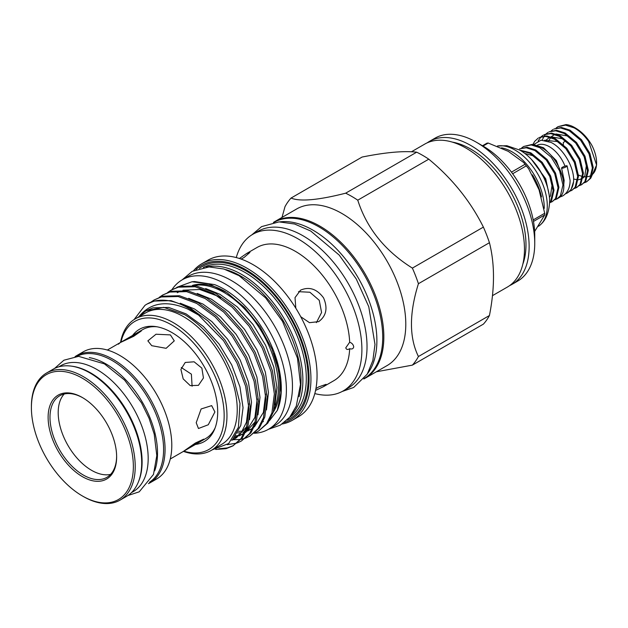 <?xml version="1.0" encoding="UTF-8"?>
<svg xmlns="http://www.w3.org/2000/svg" width="628" height="628" viewBox="0 0 628 628"><rect width="100%" height="100%" fill="white"/><g stroke="black" fill="none" stroke-linecap="round" stroke-linejoin="round"><path stroke-width="0.94" d="M562.539 167.189A2.975 0.604 -21.5 0 0 561.589 168.092A2.975 0.604 -21.5 0 0 563.3 167.998A2.975 0.604 -21.5 0 0 566.166 166.812A2.975 0.604 -21.5 0 0 567.115 165.91A2.975 0.604 -21.5 0 0 565.404 166.004A2.975 0.604 -21.5 0 0 562.539 167.189M557.13 198.848L557.947 198.377A31.039 17.922 -120 0 0 558.771 197.844C571.017 190.888 559.556 156.231 540.637 147.18L532.042 144.44L523.634 146.497L531.186 144.935L539.774 147.674L551.164 157.173L559.603 170.847L562.955 184.985L560.419 195.724L557.13 198.848L554.964 199.759M552.224 201.674L556.377 198.056L558.912 187.317L555.56 173.187L547.114 159.504L535.731 150.006L527.143 147.274L519.591 148.828L526.28 147.768L534.875 150.508L546.258 159.999L554.697 173.681L558.049 187.819L555.521 198.558L552.224 201.674L550.057 202.585M549.571 203.032L551.47 200.889L554.006 190.151L550.654 176.013L542.215 162.338L530.825 152.839L519.756 150.108M520.534 150.555L529.969 153.334L541.352 162.833L549.798 176.515L553.142 190.645L550.615 201.384L549.586 202.687M549.108 194.656L545.748 178.847L531.445 159.402M538.267 167.919L544.892 179.341L547.326 186.783M521.735 147.87L523.634 146.497M564.988 166.13A25.363 14.64 -120 0 0 549.429 146.74A25.363 14.64 -120 0 0 537.364 145.154M588.672 141.481A31.039 17.922 -120 0 0 574.651 127.539A31.039 17.922 -120 0 0 565.977 124.595L557.962 126.675L565.514 125.121L574.102 127.853C579.385 130.718 584.236 135.263 588.672 141.481L596.6 165.062L590.807 178.077M586.552 181.861L590.705 178.242L593.232 167.503L589.888 153.365L581.442 139.683L570.059 130.192L561.463 127.453L553.92 129.007L560.608 127.947L569.196 130.687L580.586 140.185L589.025 153.86L592.377 167.998L589.841 178.737L586.552 181.861L584.385 182.772M581.646 184.687L585.798 181.068L588.334 170.329L584.982 156.199L576.535 142.517L565.153 133.018L556.565 130.286L549.013 131.841L555.702 130.781L564.297 133.521L575.68 143.011L584.126 156.694L587.47 170.832L584.943 181.571L581.646 184.687L579.479 185.598M576.747 187.521L580.892 183.902L583.428 173.163L580.076 159.025L571.637 145.351L560.255 135.852L551.659 133.112L544.107 134.675L550.803 133.607L559.391 136.347L570.774 145.845L579.22 159.528L582.572 173.658L580.037 184.397L576.747 187.521L574.581 188.431M571.841 190.355L575.994 186.736L578.521 175.997L575.177 161.859L566.731 148.177L555.348 138.686L546.753 135.946L539.209 137.501L545.897 136.441L554.485 139.181L565.875 148.679L574.314 162.354L577.666 176.492L575.13 187.23L571.841 190.355L569.675 191.265M556.063 128.049L557.962 126.675M551.156 130.883L553.056 129.509M542.247 140.107L543.981 136.409M544.288 135.946L545.881 134.054M546.25 133.709L548.158 132.335M538.133 140.947L540.975 136.888M541.352 136.543L543.251 135.169M532.897 144.534L534.663 141.347L538.345 138.003M562.9 177.803L556.33 160.587L543.55 147.753L534.043 144.715M565.435 193.824A31.039 17.922 -120 0 0 567.288 192.984A31.039 17.922 -120 0 0 573.568 181.657C574.777 168.422 563.732 148.64 551.101 142.454L541.014 140.193L533.58 144.636M574.651 127.539L575.389 127.971C582.007 131.904 587.463 137.65 591.78 145.201A27.742 16.014 -120 0 1 596.6 162.864L596.6 165.062M578.474 174.984A27.742 16.014 -120 0 0 581.23 176.099M583.318 176.633A27.742 16.014 -120 0 0 586.945 176.798M587.706 176.696A27.742 16.014 -120 0 0 591.537 175.126M592.471 174.38A27.742 16.014 -120 0 0 596.576 163.939M71.757 366.187A72.652 41.943 60 0 1 90.738 372.954A72.652 41.943 60 0 1 138.474 481.747M58.742 366.854L60.484 365.849A72.652 41.943 60 0 1 96.806 369.445A72.652 41.943 60 0 1 144.267 433.469A72.652 41.943 60 0 1 133.136 491.685L131.393 492.69M31.4 407.666L31.4 406.591A73.413 42.382 60 0 1 46.605 372.985A73.413 42.382 60 0 1 83.312 376.619A73.413 42.382 60 0 1 131.268 441.311A73.413 42.382 60 0 1 120.019 500.131A73.413 42.382 60 0 1 83.312 496.497L82.378 495.963A72.094 41.621 60 0 1 31.4 407.666A72.094 41.621 60 0 1 82.378 378.237A72.094 41.621 60 0 1 133.356 466.525A72.094 41.621 60 0 1 82.378 495.963L83.312 496.497M46.605 372.985L53.097 369.233A73.413 42.382 60 0 1 89.804 372.867A73.413 42.382 60 0 1 137.76 437.559A73.413 42.382 60 0 1 126.511 496.387L120.019 500.131M82.378 476.652A48.442 27.97 60 0 1 48.12 417.322A48.442 27.97 60 0 1 82.378 397.54L82.378 397.54A48.442 27.97 60 0 1 116.635 456.878A48.442 27.97 60 0 1 82.378 476.652M116.627 456.328A47.124 27.208 60 0 1 106.87 477.366A47.124 27.208 60 0 1 83.312 475.035A47.124 27.208 60 0 1 52.524 433.508A47.124 27.208 60 0 1 59.746 395.75A47.124 27.208 60 0 1 82.849 397.814M64.213 393.999A47.124 27.208 -120 0 0 61.968 432.535A47.124 27.208 -120 0 0 91.523 470.294A47.124 27.208 -120 0 0 110.622 474.375M89.302 357.607A72.652 41.943 60 0 1 106.148 364.052A72.652 41.943 60 0 1 154.684 470.843M76.844 356.429A72.652 41.943 60 0 1 112.216 360.55A72.652 41.943 60 0 1 159.426 423.719A72.652 41.943 60 0 1 149.472 482.226M183.188 451.54L195.347 443.046L203.731 439.137L201.863 440.754L192.058 445.338M130.082 337.99L138.953 331.788L141.284 330.98L133.717 336.286L120.278 342.574L118.409 344.191M151.733 345.69L147.863 340.863L156.019 334.229L170.408 334.905L174.278 340.863L166.122 348.32L151.733 345.69M181.288 367.506L191.383 374.162L192.097 386.236M183.188 378.896L180.903 369.429L185.221 362.466L194.107 361.799L201.863 368.11L203.448 377.985L198.432 385.349L190.237 385.608L183.188 378.896M196.211 422.738L201.125 408.969L211.667 405.625L214.894 411.952L208.292 424.756L198.456 428.5L196.211 422.738M75.085 356.602A73.413 42.382 60 0 1 76.451 355.754A73.413 42.382 60 0 1 113.15 359.389A73.413 42.382 60 0 1 161.113 424.081A73.413 42.382 60 0 1 149.857 482.908A73.413 42.382 60 0 1 148.444 483.662M76.451 355.754L83.171 351.868A73.413 42.382 60 0 1 119.877 355.503A73.413 42.382 60 0 1 167.841 420.195A73.413 42.382 60 0 1 156.584 479.023L149.857 482.908M170.251 459.005L205.646 438.572A62.91 36.322 -120 0 0 215.192 427.692M273.416 222.438A90.416 52.203 60 0 1 274.695 221.653A90.416 52.203 60 0 1 319.903 226.135A90.416 52.203 60 0 1 378.974 305.812A90.416 52.203 60 0 1 365.119 378.268A90.416 52.203 60 0 1 363.793 378.982M274.695 221.653L296.644 208.983A90.416 52.203 60 0 1 341.86 213.457A90.416 52.203 60 0 1 400.923 293.135A90.416 52.203 60 0 1 387.068 365.59L365.119 378.268M376.329 371.792L412.376 365.135A104.358 60.249 -120 0 0 418.429 356.523C409.142 337.589 409.142 313.317 418.429 283.707A104.358 60.249 -120 0 0 412.376 268.109C384.94 250.894 366.736 228.247 357.764 200.175A104.358 60.249 -120 0 0 351.711 196.391A104.358 60.249 -120 0 0 345.659 193.189C318.223 200.167 300.019 201.792 291.047 198.063A104.358 60.249 -120 0 0 284.994 206.675L282.003 217.437M291.047 198.063L362.066 157.063C385.561 152.329 403.765 150.704 416.67 152.188A104.358 60.249 60 0 1 422.723 155.391A104.358 60.249 60 0 1 428.775 159.174C452.278 178.58 470.482 201.227 483.387 227.108A104.358 60.249 60 0 1 489.44 242.706C494.833 263.886 494.833 288.158 489.44 315.523A104.358 60.249 60 0 1 483.387 324.134L412.376 365.135M416.67 152.188L345.659 193.189M411.434 151.788L424.811 144.063A82.558 47.665 60 0 1 466.086 148.153A82.558 47.665 60 0 1 520.023 220.907A82.558 47.665 60 0 1 507.369 287.067L492.454 295.67M452.356 142.116A78.1 45.09 60 0 1 470.757 149.095A78.1 45.09 60 0 1 522.826 264.176M509.638 285.599A82.558 47.665 -120 0 0 512.04 284.366A82.558 47.665 -120 0 0 524.694 218.206A82.558 47.665 -120 0 0 470.757 145.461A82.558 47.665 -120 0 0 429.474 141.371A82.558 47.665 -120 0 0 427.205 142.831M512.04 284.366L517.637 281.132A82.558 47.665 -120 0 0 534.742 243.334A82.558 47.665 -120 0 0 476.362 142.226A82.558 47.665 -120 0 0 476.362 142.218A82.558 47.665 -120 0 0 435.078 138.136L429.474 141.371M476.362 142.218L483.364 146.269A72.652 41.943 60 0 1 534.742 235.249L534.742 243.334M533.196 219.918L544.696 213.277A53.827 31.078 60 0 1 544.704 214.124A53.827 31.078 60 0 1 544.696 214.964L533.478 221.441M482.485 145.759L486.983 143.16A53.827 31.078 60 0 1 488.246 143.051L483.018 146.065M511.451 172.135L525.039 164.293L523.65 162.511L508.303 151.364L488.246 143.051M525.039 164.293A53.827 31.078 60 0 1 526.303 165.863L512.644 173.752M544.696 213.277L539.052 189.813L528.69 168.822L526.303 165.863M501.552 147.839A45.475 26.258 60 0 1 544.24 207.57A45.475 26.258 60 0 1 544.233 208.425M541.218 224.015C546.242 219.251 549.045 211.887 549.61 201.902A41.511 23.966 60 0 0 549.618 201.235A41.511 23.966 60 0 0 519.678 150.061L506.851 145.696L497.447 146.018A45.475 26.258 60 0 1 530.393 163.39A45.475 26.258 60 0 1 547.278 205.819A45.475 26.258 60 0 1 541.218 224.015A45.475 26.258 60 0 1 538.424 226.292M279.868 221.872A90.157 52.053 60 0 1 313.137 230.256A90.157 52.053 60 0 1 368.746 299.988A90.157 52.053 60 0 1 367.513 373.684M274.044 222.336A90.157 52.053 60 0 1 318.969 226.889A90.157 52.053 60 0 1 377.828 306.197A90.157 52.053 60 0 1 364.201 378.488M193.793 285.552A77.048 44.478 60 0 1 223.976 292.436A77.048 44.478 60 0 1 274.232 408.655M263.415 421.514A77.048 44.478 60 0 1 262.991 421.78M192.458 285.402A77.048 44.478 60 0 1 225.381 291.627A77.048 44.478 60 0 1 225.515 291.706M273.737 353.47A77.048 44.478 60 0 1 273.266 412.18M120.521 342.433A75.957 43.85 60 0 1 135.279 318.843L145.555 312.917A75.957 43.85 60 0 1 183.533 316.677A75.957 43.85 60 0 1 233.153 383.606A75.957 43.85 60 0 1 221.511 444.475L211.236 450.402A75.957 43.85 60 0 1 183.431 451.391M212.272 449.813L228.655 443.541L238.436 427.275L240.006 403.506L233.012 375.866C222.171 348.25 206.062 327.847 184.703 314.652L163.704 307.351L145.9 310.813L139.118 316.426M138.568 317.069C150.218 302.555 166.656 299.909 187.89 309.133L198.558 315.036L223.505 340.643L236.897 362.858L245.642 386.291L248.939 408.616L246.49 427.629L241.074 438.517L232.831 445.943L226.049 448.682L215.679 449.467M134.078 319.589L144.942 305.381A82.888 47.854 60 0 1 146.991 304.078A82.888 47.854 60 0 1 188.439 308.183A82.888 47.854 60 0 1 198.558 315.036M167.707 292.452L171.122 290.144L178.328 287.169L195.088 286.745L213.63 293.637L232.164 307.163L248.924 325.971L262.316 348.179L271.061 371.611L274.358 393.937L271.908 412.949L266.492 423.845L258.249 431.271L254.528 433.037M171.122 290.144L179.687 286.384L196.446 285.96L214.98 292.86L233.522 306.386L250.282 325.186L263.674 347.402L272.419 370.826L275.716 393.152L273.266 412.164L267.85 423.06L258.249 431.271M147.031 304.062L154.268 301.055L171.028 300.631L189.562 307.532L208.096 321.057L224.863 339.858L238.255 362.073L247 385.506L250.297 407.831L247.848 426.844L242.432 437.732L232.831 445.943M233.506 445.542L227.407 447.897L218.819 448.785M150.767 302.233L154.174 299.933L161.38 296.95L178.148 296.526L196.682 303.426L215.216 316.952L231.975 335.752L245.367 357.968L254.12 381.392L257.409 403.718L254.968 422.73L249.544 433.626L241.309 441.052L237.58 442.826M236.834 443.101L227.21 444.695M154.182 299.933L162.738 296.165L179.498 295.741L198.04 302.641L216.574 316.167L233.333 334.967L246.726 357.183L255.478 380.615L258.767 402.94L256.318 421.953L250.902 432.841L241.301 441.052M159.237 297.342L162.652 295.042L169.858 292.059L186.618 291.635L205.152 298.536L223.686 312.061L240.453 330.862L253.845 353.077L262.59 376.502L265.887 398.827L263.438 417.84L258.022 428.736L249.779 436.162L246.058 437.936M245.305 438.203L241.191 439.294M240.367 439.435L233.035 439.71M162.652 295.034L171.209 291.274L187.976 290.85L206.51 297.751L225.044 311.276L241.811 330.077L255.196 352.292L263.948 375.717L267.238 398.042L264.796 417.063L259.372 427.951L249.779 436.162M135.279 318.843A75.957 43.85 60 0 1 173.257 322.611A75.957 43.85 60 0 1 222.877 389.541A75.957 43.85 60 0 1 211.236 450.402M183.855 451.147A73.971 42.712 -120 0 0 223.819 408.459A73.971 42.712 -120 0 0 171.86 325.037A73.971 42.712 -120 0 0 120.945 342.189M132.602 335.454A64.817 37.421 60 0 1 155.508 326.552A64.817 37.421 60 0 1 171.86 332.51A64.817 37.421 60 0 1 214.674 429.042A64.817 37.421 60 0 1 195.512 444.42M156.929 326.78A62.91 36.322 -120 0 0 142.737 329.606L107.341 350.039M171.939 289.673A86.295 49.824 60 0 1 182.238 279.805A86.295 49.824 60 0 1 225.381 284.076A86.295 49.824 60 0 1 281.752 360.119A86.295 49.824 60 0 1 268.525 429.262A86.295 49.824 60 0 1 254.238 433.273M182.238 279.805L188.306 276.296A86.295 49.824 60 0 1 231.449 280.575A86.295 49.824 60 0 1 287.82 356.61A86.295 49.824 60 0 1 274.593 425.76L268.525 429.262L280.269 425.195L289.689 417.267L296.275 406.128L300.49 384.399L297.476 358.156L282.561 321.442L265.636 297.9L239.064 275.668L223.858 269.027L209.069 266.916L192.199 271.351L182.214 279.813M349.678 348.697C347.606 349.937 346.311 349.639 345.785 347.786L349.678 342.229C351.986 343.053 353.329 344.591 353.713 346.821C353.344 348.783 351.994 349.411 349.678 348.697A76.883 44.384 60 0 1 333.829 380.694L323.553 386.628L315.57 390.404M295.812 308.207L295.019 297.633L300.537 290.167C309.251 286.384 316.92 288.943 323.546 297.845C327.957 308.058 326.34 315.986 318.702 321.63L309.486 322.674L300.718 316.7M315.923 388.63L318.702 386.911L326.081 384.336L323.553 386.628M239.409 258.493L246.671 253.469L249.92 252.425L244.002 257.527L241.128 259.074M225.758 269.616A85.165 49.172 60 0 1 240.791 276.1A85.165 49.172 60 0 1 299.109 396.668M206.369 267.065A86.491 49.934 60 0 1 241.725 274.475A86.491 49.934 60 0 1 296.055 344.034A86.491 49.934 60 0 1 291.627 414.739M196.007 269.522A89.097 51.441 60 0 1 246.066 269.844A89.097 51.441 60 0 1 305.75 353.737A89.097 51.441 60 0 1 284.311 422.479M193.628 270.597A90.416 52.203 60 0 1 201.792 263.744A90.416 52.203 60 0 1 247 268.227A90.416 52.203 60 0 1 306.072 347.904A90.416 52.203 60 0 1 292.216 420.36A90.416 52.203 60 0 1 282.2 424.002M201.792 263.744L207.915 260.212A90.416 52.203 60 0 1 253.123 264.694A90.416 52.203 60 0 1 312.195 344.372A90.416 52.203 60 0 1 298.331 416.827L292.216 420.36M236.277 257.574A90.416 52.203 60 0 1 252.746 234.33A90.416 52.203 60 0 1 297.955 238.805A90.416 52.203 60 0 1 357.026 318.482A90.416 52.203 60 0 1 343.163 390.938A90.416 52.203 60 0 1 314.801 393.583M252.746 234.33L257.88 231.363A90.416 52.203 60 0 1 303.096 235.838A90.416 52.203 60 0 1 362.16 315.515A90.416 52.203 60 0 1 348.305 387.971L343.163 390.938M246.671 253.469L256.946 247.534A76.883 44.384 60 0 1 295.388 251.341A76.883 44.384 60 0 1 349.678 342.229M298.488 291.667L309.894 292.24L319.252 300.325L321.583 312.493L316.386 322.651M176.861 287.294L191.987 281.768L208.943 283.832L227.038 292.695L244.614 307.5L260.039 326.866L271.9 348.94L279.099 371.627L280.975 392.751L277.341 410.343L269.412 420.744M274.938 405.044L276.924 387.578L273.824 367.247L265.613 345.329L253.045 324.543L237.321 306.959L219.941 294.312L205.662 288.542M238.428 431.287L242.196 431.263M243.97 431.091L245.32 430.879M246.443 430.659L247.369 430.431M248.963 429.952L252.024 428.704M266.468 409.935L268.446 392.469L265.354 372.137L257.135 350.22L244.575 329.433L228.851 311.849L211.471 299.203L197.192 293.433M235.492 435.981L238.899 435.322M240.493 434.843L243.554 433.595M245.626 432.441L255.282 421.686M257.99 414.833L259.976 397.359L256.883 377.028L248.664 355.11L236.097 334.324L220.381 316.74L202.993 304.093L188.714 298.324M232.384 439.616L235.076 438.485M231.811 440.322L236.505 437.724L246.812 426.577M249.52 419.724L251.506 402.25L248.405 381.918L240.186 360.001L227.626 339.222L211.903 321.63L194.523 308.984L180.244 303.214M232.941 438.878L240.783 425.486L243.044 407.698L239.935 386.817L231.716 364.892L219.148 344.113L203.433 326.521L186.053 313.874L168.665 307.43L152.949 307.846L146.049 310.727M191.987 281.768L194.507 281.54L214.603 284.625A81.075 46.81 60 0 1 268.541 339.418A81.075 46.81 60 0 1 277.341 410.343M220.632 297.97L217.139 295.929L199.759 289.484L182.944 290.214M180.864 290.952L177.284 292.695M237.525 432.951L241.168 432.708M242.879 432.433L244.857 431.97M247.699 431.004L252.841 428.123M254.426 426.859L263.399 412.431L265.644 394.117M234.401 437.324L237.69 436.468M239.229 435.895L244.371 433.014M245.956 431.758L254.929 417.322L257.174 399.008M233.702 439.341L241.395 432.402L246.451 422.212L248.704 403.898M534.64 231.449L544.696 214.964M418.429 283.707L489.44 242.706M483.387 227.108L412.376 268.109M489.44 315.523L418.429 356.523M357.764 200.175L428.775 159.174M567.547 192.827L571.087 189.562L573.568 181.657M581.151 165.031L580.429 165.172M563.347 144.613L563.34 142.407L565.812 140.978M549.422 197.231L550.458 195.952L552.232 183.988M537.537 158.853L532.85 155.72L524.78 153.405M573.6 179.027L577.564 179.812M578.372 179.796L582.25 178.619M583.129 177.983L584.786 176.13L586.56 164.175M571.865 139.039L567.178 135.899L555.898 133.976M554.72 134.376L551.156 136.857M550.638 137.469L548.566 141.3M566.958 141.865L562.272 138.733L550.991 136.81M549.822 137.202L545.63 140.429M562.06 144.699L557.374 141.559L544.468 140.232M532.426 174.843A44.58 25.74 60 0 1 541.485 196.87M203.315 267.457A86.491 49.934 60 0 1 245.132 272.513A86.491 49.934 60 0 1 301.252 347.449A86.491 49.934 60 0 1 289.759 417.188M199.406 268.352A87.81 50.695 60 0 1 246.066 270.896A87.81 50.695 60 0 1 304.172 350.864A87.81 50.695 60 0 1 287.035 420.124M563.803 184.216L564.156 180.362L561.589 168.092M559.572 197.2L562.751 195.905C567.61 192.843 570.059 187.662 570.106 180.362L567.115 165.91M127.869 495.539L139.235 491.818L153.475 474.454L156.804 455.606L154.221 434.16L149.072 418.311L141.512 402.886L124.595 380.113L104.413 363.871L78.594 356.351L63.907 360.213L54.51 368.479M483.364 146.269L476.362 142.226M523.65 162.511L528.69 168.83M251.765 234.919L261.609 226.614L279.005 221.888L294.618 224.015L310.703 231.018L339.23 255.101L356.288 279.044L368.769 306.715L374.987 344.434L372.844 360.574L367.215 374.186L353.69 387.452L342.158 391.495M244.261 433.249L242.18 434.45M567.798 192.686L567.288 192.984"/></g></svg>
